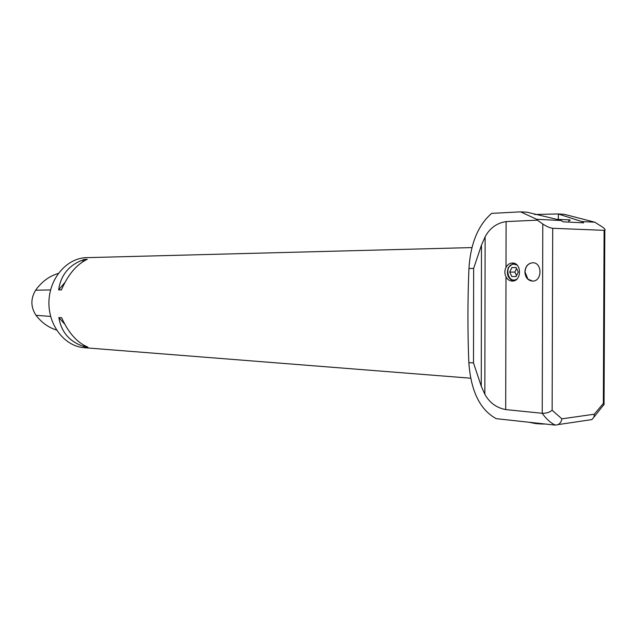 <?xml version="1.0" encoding="UTF-8"?>
<svg xmlns="http://www.w3.org/2000/svg" width="637" height="637" viewBox="0 0 637 637"><rect width="100%" height="100%" fill="white"/><g stroke="black" fill="none" stroke-linecap="round" stroke-linejoin="round"><path stroke-width="0.96" d="M545.399 424.035C539.842 424.035 535.701 423.701 532.994 423.048L528.941 422.235M524.896 271.975C525.35 277.589 527.938 280.63 532.659 281.1C542.254 281.355 542.485 262.635 532.874 262.755C528.065 263.185 525.406 266.266 524.896 271.975M506.001 267.365C507.562 264.506 509.751 263.065 512.578 263.041C521.894 262.89 521.695 281.331 512.387 281.068C509.632 281.013 507.49 279.603 505.985 276.824C504.496 273.687 504.496 270.534 506.001 267.365L506.097 221.596L537.309 220.171L542.788 224.009C546.578 226.509 549.89 227.927 552.709 228.285L604.816 230.355C605.66 229.838 604.712 228.619 601.981 226.708L594.767 222.194L581.756 221.541L558.155 213.952L534.594 214.486M481.261 386.245L473.506 362.931L468.832 362.62C467.582 331.256 467.622 299.876 468.951 268.464L473.641 268.416L481.484 245.054L481.261 386.245L484.853 394.271C489.495 402.711 496.446 407.815 505.698 409.583L542.23 413.286L542.788 224.009M481.484 245.054L485.115 236.837C489.805 228.102 496.796 223.022 506.097 221.596M471.953 247.578L86.608 257.651C67.116 257.913 49.455 278.027 48.938 301.691C48.189 325.356 64.759 346.385 84.203 347.698L470.616 378.195M87.906 347.141L85.103 346.926C70.094 342.308 61.343 332.53 58.851 317.576L61.614 317.696C68.517 332.992 77.284 342.81 87.906 347.141M61.399 289.931L58.628 289.899C60.881 274.603 69.489 264.435 84.458 259.386L87.261 259.315C76.687 264.339 68.063 274.539 61.399 289.931M58.286 273.448C49.248 276.132 41.7 281.713 35.624 290.209C30.52 298.721 30.648 307.082 35.998 315.299C41.644 322.609 48.492 327.529 56.542 330.054M84.458 259.386L82.038 262.245M64.91 282.47L58.628 289.899M58.851 317.576L64.727 324.145M83.343 344.959L85.103 346.926M581.756 221.541L583.643 222.831L563.251 221.835L560.472 220.243L527.086 212.217L520.58 211.85L536.649 219.303L537.309 220.171M532.755 262.747C528.081 263.328 525.501 266.401 525.031 271.975L527.93 279.157L532.628 281.1M558.155 213.952L564.215 214.295L594.767 222.194M561.348 220.529L536.649 219.303M552.709 228.285L552.128 410.244C549.516 412.37 546.212 413.381 542.23 413.286C546.1 418.867 550.464 422.809 555.321 425.118L558.203 424.576L559.748 423.438L561.181 421.36L561.882 418.835L594.297 414.209L603.343 403.428L604.099 230.435M603.55 405.299L604.194 404.192L603.343 403.428M468.951 268.464C470.552 243.493 478.124 225.132 491.653 213.379L520.58 211.85M589.344 419.974L591.861 419.6L593.923 417.195L594.297 414.209M468.832 362.62C470.894 391.174 480.027 409.854 496.239 418.668L555.321 425.118M516.551 275.622L514.871 272.079L516.583 268.488M511.845 267.572L509.704 272.079L511.829 276.562L516.105 276.546L518.271 272.031L516.129 267.532L511.845 267.572L516.161 267.588M509.704 272.079L514.871 272.079M511.829 276.562L516.113 276.546M517.029 265.056L513.995 264.18C503.564 264.267 507.625 284.882 516.941 279.054M513.613 263.169L508.398 267.373C506.152 274.093 507.856 278.616 513.494 280.941M568.849 220.593C570.696 220.314 570.704 220.06 568.849 219.829L556.205 219.343M505.985 276.824L505.698 409.583M484.853 394.271L485.115 236.837M35.624 290.209L50.586 289.931M35.998 315.299L50.634 316.438M558.354 214.016L558.331 219.367M473.506 362.931L473.641 268.416M552.128 410.244L561.882 418.835M604.816 230.355L604.051 404.025M604.194 404.192L593.923 417.195M558.203 424.576L591.861 419.6M568.841 222.106L568.849 219.829"/></g></svg>

